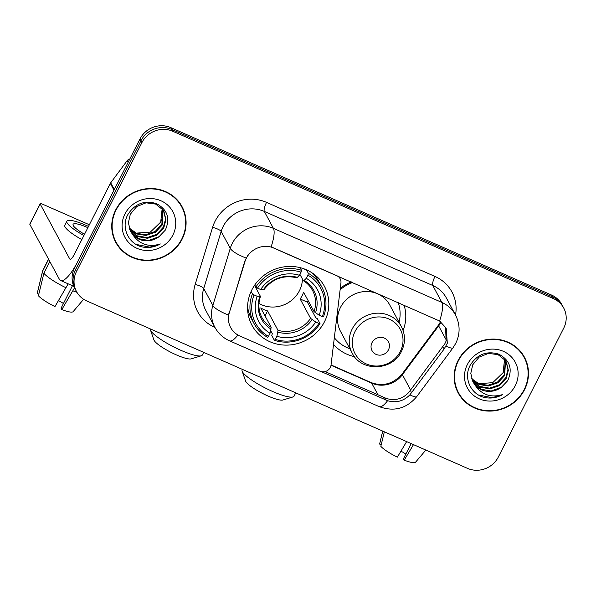 <?xml version="1.0" encoding="UTF-8"?>
<svg xmlns="http://www.w3.org/2000/svg" width="596" height="596" viewBox="0 0 596 596"><rect width="100%" height="100%" fill="white"/><g stroke="black" fill="none" stroke-linecap="round" stroke-linejoin="round"><path stroke-width="0.89" d="M336.643 275.449L336.762 275.672A7.763 7.323 -28.3 0 1 340.16 278.786A7.763 7.323 -28.3 0 1 340.934 282.966L331.048 364.946A7.763 7.323 -28.3 0 1 330.288 367.449A7.763 7.323 -28.3 0 1 319.992 371.226L239.823 335.973A20.957 19.78 151.7 0 1 230.667 327.569A20.957 19.78 151.7 0 1 229.296 312.825L244.77 261.272L247.765 255.49M251.892 289.82A41.131 38.822 151.7 0 0 251.966 325.26A41.131 38.822 151.7 0 0 288.27 345.077A41.131 38.822 151.7 0 0 324.485 321.736A41.131 38.822 151.7 0 0 324.418 286.296A41.131 38.822 151.7 0 0 288.114 266.479A41.131 38.822 151.7 0 0 251.892 289.82M336.762 275.672L274.063 248.1A20.957 19.78 151.7 0 0 246.275 258.299A20.957 19.78 151.7 0 0 244.941 261.599L229.296 312.825M354.501 356.661A41.131 38.822 -28.3 0 1 333.529 344.369M340.286 288.322A41.131 38.822 -28.3 0 1 351.349 281.915M404.066 305.1A41.131 38.822 -28.3 0 1 403.105 330.519M115.699 209.926A37.637 35.522 151.7 0 0 115.766 242.356A37.637 35.522 151.7 0 0 148.985 260.489A37.637 35.522 151.7 0 0 182.13 239.13A37.637 35.522 151.7 0 0 182.063 206.7A37.637 35.522 151.7 0 0 148.844 188.567A37.637 35.522 151.7 0 0 115.699 209.926M115.296 241.44A37.637 35.522 151.7 0 0 118.984 246.617M458.108 360.483A37.637 35.522 151.7 0 0 458.175 392.913A37.637 35.522 151.7 0 0 491.395 411.054A37.637 35.522 151.7 0 0 524.532 389.695A37.637 35.522 151.7 0 0 524.473 357.265A37.637 35.522 151.7 0 0 491.253 339.124A37.637 35.522 151.7 0 0 458.108 360.483M457.698 392.004A37.637 35.522 151.7 0 0 461.386 397.182M237.908 335.004A27.163 7.226 -66.3 0 1 229.549 340.837C223.15 337.962 218.255 333.44 214.865 327.279A31.044 29.301 -28.3 0 1 212.839 305.435L230.272 248.353A31.044 29.301 -28.3 0 1 232.246 243.459A31.044 29.301 -28.3 0 1 273.415 228.357A27.163 7.226 113.7 0 1 271.12 246.915L439.587 320.998L446.195 328.15L447.32 343.236L444.169 348.958L409.899 394.828C403.559 401.22 396.124 403.172 387.609 400.698L321.445 371.688M445.584 327.092L446.128 341.024L444.862 343.728L408.677 392.563C402.397 399.037 394.969 401.011 386.409 398.471L325.111 371.599M76.526 291.593L74.582 287.98A23.281 21.97 151.7 0 1 74.545 267.917L139.963 138.98A23.281 21.97 151.7 0 1 170.836 127.648L551.591 295.072A23.281 21.97 151.7 0 1 561.767 304.407L562.736 306.217A23.281 21.97 151.7 0 0 552.559 296.882L171.804 129.459A23.281 21.97 151.7 0 0 140.932 140.783L75.513 269.727A23.281 21.97 151.7 0 0 75.558 289.783A23.281 21.97 151.7 0 1 75.513 269.727L140.932 140.783A23.281 21.97 151.7 0 1 171.804 129.459L552.559 296.882A23.281 21.97 151.7 0 1 562.736 306.217L563.712 308.02A23.281 21.97 151.7 0 0 553.535 298.685L172.78 131.262A23.281 21.97 151.7 0 0 141.908 142.593L76.489 271.53A23.281 21.97 151.7 0 0 76.526 291.593A23.281 21.97 151.7 0 0 86.703 300.928L467.458 468.352A23.281 21.97 151.7 0 0 498.33 457.02L563.749 328.083A23.281 21.97 151.7 0 0 563.712 308.02M439.587 320.998A27.163 7.226 -66.3 0 0 441.874 302.433L273.415 228.357L264.304 211.416A31.044 29.301 151.7 0 0 223.135 226.517A31.044 29.301 151.7 0 0 221.161 231.412L203.728 288.486L212.839 305.435A27.163 6.504 17 0 0 228.536 315.083L229.117 312.498M526.261 362.293A37.637 35.522 151.7 0 0 523.973 356.363M183.851 211.736A37.637 35.522 151.7 0 0 181.564 205.806M181.72 206.886A37.25 35.157 151.7 0 0 148.844 188.932A37.25 35.157 151.7 0 0 116.041 210.075A37.25 35.157 151.7 0 0 116.108 242.17A37.25 35.157 151.7 0 0 148.985 260.117A37.25 35.157 151.7 0 0 181.787 238.981A37.25 35.157 151.7 0 0 181.72 206.886L180.752 205.076A37.25 35.157 151.7 0 0 177.876 200.629M160.57 222.345A19.4 18.312 151.7 0 0 160.689 222.114L150.304 232.127L136.044 233.133M163.133 210.179L162.239 224.99L155.511 232.224L145.968 235.442L136.7 233.967L129.287 228.372M162.902 209.837L161.851 224.275L155.124 231.509L145.58 234.72L136.521 233.334L129.161 227.977M132.327 234.049A19.4 18.312 151.7 0 0 159.028 236.694L165.308 230.116C170.456 218.427 167.498 209.598 156.443 203.631C144.53 200.018 135.039 203.601 127.976 214.389C120.787 226.771 127.946 243.228 141.52 246.789C148.084 248.279 154.364 247.333 160.354 243.958C148.397 247.549 139.054 244.248 132.327 234.049L130.576 231.382L128.378 222.844L130.308 214.24L136.782 206.521L146.065 202.826L155.653 204.085L162.931 209.881L163.975 211.573L165.934 219.671L163.781 227.858L157.053 235.092L147.51 238.311L137.669 236.582L129.868 229.914M163.781 211.215L165.546 219.164L163.393 227.143L156.666 234.377L147.123 237.595L137.281 235.86L129.712 229.535M159.028 236.694L148.665 240.464L138.823 238.728L131.284 232.455L130.382 231.025M162.142 208.853L160.696 222.122A19.4 18.312 151.7 0 0 162.015 208.704M124.944 213.986A27.163 25.635 151.7 0 0 136.864 248.279A27.163 25.635 151.7 0 0 172.885 235.07A27.163 25.635 151.7 0 0 160.965 200.778A27.163 25.635 151.7 0 0 124.944 213.986M113.009 235.509A37.25 35.157 151.7 0 0 115.132 240.359L116.108 242.17M160.354 243.958L149.834 247.154L136.089 244.405M114.335 189.602A3.881 3.665 151.7 0 0 113.985 190.169L77.987 261.13A31.044 8.255 113.7 0 1 60.636 280.515A31.044 8.255 113.7 0 1 59.354 279.241L29.837 224.349A3.881 0.76 -153.1 0 1 29.8 224.096L40.126 203.735A3.881 0.76 26.9 0 0 40.163 203.988L69.687 258.88A7.763 2.064 -66.3 0 0 70.008 259.2A7.763 2.064 -66.3 0 0 74.344 254.358L110.342 183.397A3.881 3.665 -28.3 0 1 110.692 182.83L127.171 160.659A3.881 3.665 -28.3 0 1 129.764 159.08M89.363 224.759L42.979 204.361A3.881 0.76 26.9 0 0 40.126 203.735M87.873 227.679A19.4 3.807 26.9 0 0 87.366 227.456A19.4 3.807 26.9 0 0 73.099 224.327A19.4 3.807 26.9 0 0 84.535 234.265M88.506 226.428A26.388 5.178 26.9 0 0 86.278 225.422A26.388 5.178 26.9 0 0 66.871 221.168A26.388 5.178 26.9 0 0 83.902 235.517M68.182 283.83L54.966 306.582A20.175 3.956 26.9 0 1 38.42 295.772L43.888 273.273L49.841 261.54M43.888 273.273A25.613 5.021 26.9 0 0 66.156 287.831M72.474 285.715L61.06 308.207L61.813 309.592L74.515 287.853M73.003 290.841A25.613 5.021 26.9 0 0 76.929 292.308M61.813 309.592A20.175 3.956 26.9 0 0 73.181 311.611L83.634 299.274M63.444 303.513A15.518 3.047 26.9 0 0 58.542 300.593M66.871 221.168L64.808 225.236A26.388 5.178 26.9 0 0 81.838 239.585M48.514 259.074L42.778 270.375A25.613 5.021 26.9 0 0 42.696 270.599A25.613 5.021 26.9 0 0 42.674 271.016L37.205 293.515L38.8 294.215M48.626 259.282L42.674 271.016M42.696 270.599L37.228 293.374A20.175 3.956 26.9 0 0 37.205 293.515M524.13 357.444A37.25 35.157 151.7 0 0 491.253 339.496A37.25 35.157 151.7 0 0 458.451 360.632A37.25 35.157 151.7 0 0 458.518 392.727A37.25 35.157 151.7 0 0 491.395 410.681A37.25 35.157 151.7 0 0 524.197 389.538A37.25 35.157 151.7 0 0 524.13 357.444L523.161 355.641A37.25 35.157 151.7 0 0 520.286 351.186M502.979 372.902A19.4 18.312 151.7 0 0 503.098 372.679L492.713 382.684L478.454 383.69M505.542 360.736L504.641 375.547L497.921 382.788L488.37 385.999L479.11 384.524L471.697 378.937M505.311 360.401L504.261 374.832L497.533 382.066L487.982 385.284L478.931 383.898L471.57 378.542M474.729 384.614A19.4 18.312 151.7 0 0 501.437 387.251L507.71 380.673C512.858 368.984 509.908 360.155 498.852 354.188C486.939 350.575 477.448 354.166 470.378 364.953C463.196 377.328 470.348 393.785 483.93 397.353C490.493 398.843 496.766 397.897 502.763 394.515C490.806 398.113 481.464 394.813 474.729 384.614L472.978 381.947L470.788 373.409L472.717 364.797L479.184 357.086L488.474 353.391L498.062 354.642L505.341 360.438L506.384 362.13L508.343 370.228L506.183 378.423L499.463 385.657L489.912 388.868L480.071 387.139L472.27 380.479M506.19 361.779L507.948 369.729L505.803 377.7L499.075 384.934L489.532 388.152L479.691 386.424L472.114 380.099M501.437 387.251L491.074 391.021L481.233 389.292L473.693 383.019L472.792 381.582M504.551 359.418L503.098 372.679A19.4 18.312 151.7 0 0 504.425 359.261M467.353 364.551A27.163 25.635 151.7 0 0 479.273 398.843A27.163 25.635 151.7 0 0 515.294 385.627A27.163 25.635 151.7 0 0 503.374 351.335A27.163 25.635 151.7 0 0 467.353 364.551M455.411 386.074A37.25 35.157 151.7 0 0 457.542 390.924L458.518 392.727M502.763 394.515L492.244 397.711L478.499 394.969M201.299 355.79L191.219 358.859A21.344 4.187 -153.1 0 1 176.289 354.866A21.344 4.187 -153.1 0 1 153.917 339.936L150.445 329.983A29.1 5.707 26.9 0 0 180.946 350.336A29.1 5.707 26.9 0 0 201.299 355.79A29.1 5.707 26.9 0 0 202.342 355.037L203.698 352.37M258.969 303.491A28.712 27.103 151.7 0 0 299.438 290.714A28.712 27.103 151.7 0 0 302.448 279.077M308.229 300.801A36.863 34.791 -28.3 0 1 307.394 302.157L315.783 317.75L317.422 318.741L320.022 323.576L318.89 323.427A36.937 34.866 151.7 0 1 275.315 339.407L276.909 336.263A33.369 31.499 151.7 0 0 315.716 322.034L310.598 318.383L300.153 298.976A28.712 27.103 151.7 0 0 302.112 295.683A28.712 27.103 151.7 0 0 303.602 292.189L314.04 311.604L319.158 315.247A33.369 31.499 151.7 0 0 306.322 278.302L307.916 275.158A36.937 34.866 151.7 0 1 322.332 316.64L323.464 316.789A38.494 36.326 151.7 0 0 321.847 287.093A38.494 36.326 151.7 0 0 308.363 273.34L307.916 275.158M254.052 294.916L252.436 293.858A38.494 36.326 151.7 0 0 254.045 323.553A38.494 36.326 151.7 0 0 267.537 337.306L268.468 336.397A36.937 34.866 151.7 0 1 254.052 294.916L257.219 296.309A33.369 31.499 151.7 0 0 270.062 333.253L271.165 327.331L260.728 307.916A28.712 27.103 151.7 0 0 267.574 310.926L278.012 330.34L276.909 336.263M254.507 285.38L260.385 296.309L257.219 296.309M304.549 269.034L304.839 269.578L305.033 269.221M275.315 339.407L274.384 340.323L271.783 335.488L272.312 333.693L270.696 330.683M321.847 287.093L319.247 282.258A38.494 36.326 151.7 0 0 311.186 272.305M247.586 306.508A38.494 36.326 151.7 0 0 251.445 318.718L254.045 323.553M306.471 269.824L308.363 273.34M274.384 340.323A38.494 36.326 151.7 0 0 320.022 323.576M252.436 293.858L251.125 291.422M322.332 316.64L319.158 315.247M315.716 322.034L318.89 323.427M270.062 333.253L268.468 336.397M306.322 278.302L304.191 280.373L303.26 280.582L299.93 274.391M314.04 311.604A28.712 27.103 151.7 0 0 312.498 290.356C310.345 286.378 307.305 283.167 303.379 280.716L303.26 280.582M260.385 296.309L259.804 296.659A29.852 28.176 151.7 0 0 271.083 329.126M254.76 285.007L255.878 287.071L257.494 288.129A36.937 34.866 151.7 0 1 301.062 272.149L301.516 270.331A38.494 36.326 151.7 0 0 255.878 287.071M301.516 270.331L300.064 267.634M301.062 272.149L299.468 275.285A33.369 31.499 151.7 0 0 260.668 289.522L257.494 288.129M296.406 277.572L297.344 277.363L299.468 275.285M260.668 289.522L263.827 289.522M265.034 315.932L267.574 310.926M300.153 298.976L307.394 302.157M150.356 328.918A29.1 5.707 26.9 0 0 150.445 329.983M292.994 396.936L282.914 400.013A21.344 4.187 -153.1 0 1 267.984 396.012A21.344 4.187 -153.1 0 1 245.612 381.09L242.14 371.137A29.1 5.707 26.9 0 0 272.64 391.49A29.1 5.707 26.9 0 0 292.994 396.936A29.1 5.707 26.9 0 0 294.037 396.184L295.735 392.838M388.45 349.859A9.312 8.791 151.7 0 0 384.36 338.103A9.312 8.791 151.7 0 0 372.016 342.633A9.312 8.791 151.7 0 0 376.098 354.389A9.312 8.791 151.7 0 0 388.45 349.859M401.421 326.66L389.769 305.003A27.938 26.366 151.7 0 0 365.117 291.541A27.938 26.366 151.7 0 0 340.51 307.394A27.938 26.366 151.7 0 0 340.562 331.465L352.206 353.123C361.258 372.195 392.727 370.921 401.54 351.23C405.518 342.894 405.474 334.706 401.421 326.66A27.938 26.366 151.7 0 0 376.761 313.198A27.938 26.366 151.7 0 0 352.161 329.052A27.938 26.366 151.7 0 0 352.206 353.123M399.067 322.28A36.863 34.791 151.7 0 0 398.15 302.492M352.638 282.482A36.863 34.791 151.7 0 0 340.115 289.805M334.334 337.709A36.863 34.791 151.7 0 0 349.852 348.749M242.371 369.378L242.132 369.848A29.1 5.707 26.9 0 0 242.14 371.137M398.769 302.768A40.357 38.084 -28.3 0 1 398.791 303.26L398.858 304.69M406.643 441.606L397.368 457.147A20.175 3.956 26.9 0 1 380.829 446.329L384.353 431.809M411.166 443.595L403.47 458.764L404.215 460.157L413.49 444.616M404.215 460.157A20.175 3.956 26.9 0 0 415.583 462.168L425.857 450.055M405.854 454.077A15.518 3.047 26.9 0 0 400.944 451.157M382.721 431.087L379.637 443.931A20.175 3.956 26.9 0 0 379.615 444.072L381.209 444.772M382.759 431.102L379.615 444.072M446.389 340.264L438.663 325.9A24.831 23.438 151.7 0 0 440.906 322.272A24.831 23.438 151.7 0 0 441.033 322.026M377.998 394.85L371.703 383.146A24.831 23.438 151.7 0 0 402.389 374.69L438.663 325.9A13.969 2.056 -143.4 0 1 438.514 325.021L440.779 321.371M434.991 276.447A7.763 2.064 -66.3 0 0 432.763 285.491L264.304 211.416A7.763 2.064 -66.3 0 1 266.531 202.372L434.991 276.447A38.8 36.624 -28.3 0 1 455.523 315.031M446.337 297.933A31.044 29.301 151.7 0 0 432.763 285.491L441.874 302.433A31.044 29.301 -28.3 0 1 455.441 314.882L446.337 297.933M246.111 258.061A27.163 6.504 17 0 1 230.272 248.353L221.161 231.412A7.763 1.855 -163 0 0 212.601 227.367A38.8 36.624 -28.3 0 1 266.531 202.372M387.609 400.698A27.163 7.226 113.7 0 1 379.175 406.628L229.549 340.837M409.899 394.828A27.163 3.993 36.6 0 0 416.701 396.653C406.524 408.662 394.016 411.992 379.175 406.628M446.076 345.993A27.163 3.993 36.6 0 0 452.975 347.855L416.701 396.653M214.947 327.435L214.664 327.308A38.8 36.624 -28.3 0 1 195.168 284.441L212.601 227.367M553.535 298.685L551.591 295.072M172.78 131.262L170.836 127.648M141.908 142.593L139.963 138.98M76.489 271.53L74.545 267.917M195.168 284.441A7.763 1.855 -163 0 1 203.728 288.486A31.044 29.301 151.7 0 0 205.754 310.337L214.865 327.279M410.666 390.082L402.389 374.69A13.969 2.056 -143.4 0 1 402.24 373.819L438.514 325.021M331.004 365.251L371.703 383.146A13.969 3.718 -66.3 0 0 371.129 382.572C383.005 386.849 393.375 383.928 402.24 373.819M385.783 399.983L384.584 397.748M411.62 392.742L410.391 390.454M444.169 348.958L442.94 346.663M70.455 259.223L69.687 258.88M113.985 190.169L110.342 183.397M40.163 203.988L29.837 224.349M110.692 182.83L114.305 189.543M128.095 162.365L127.171 160.659M278.012 330.34A28.712 27.103 151.7 0 0 310.598 318.383M260.43 296.54C257.986 303.945 258.485 310.956 261.92 317.556A28.712 27.103 151.7 0 0 271.165 327.331M315.478 312.84A29.852 28.176 151.7 0 0 304.191 280.373M277.93 332.143A29.852 28.176 151.7 0 0 312.036 319.627M297.344 277.363A29.852 28.176 151.7 0 0 263.246 289.872M400.318 351.446A25.665 24.22 151.7 0 0 389.054 319.046A25.665 24.22 151.7 0 0 355.022 331.532A25.665 24.22 151.7 0 0 366.287 363.933A25.665 24.22 151.7 0 0 400.318 351.446M338.9 276.44L340.16 278.786M452.975 347.855L455.754 343.378C460.298 333.849 460.201 324.351 455.441 314.882M331.048 364.953L371.129 382.572M73.77 286.289L60.636 280.515M312.505 273.154L312.863 273.817M247.571 308.072L247.929 308.735M263.849 289.783C272.402 278.794 283.316 274.778 296.599 277.736M335.295 338.871L334.281 338.141"/></g></svg>
